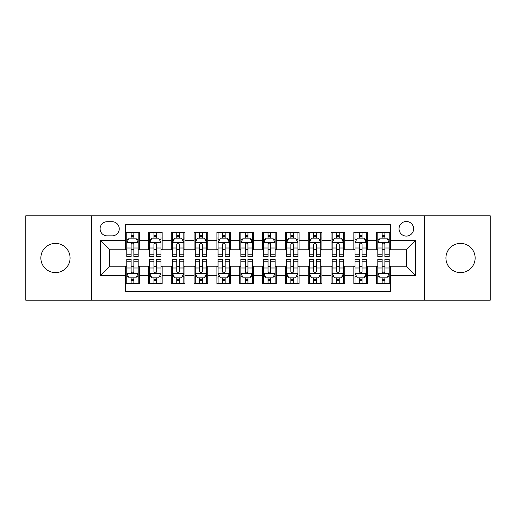 <?xml version="1.0" encoding="UTF-8"?>
<svg xmlns="http://www.w3.org/2000/svg" width="516" height="516" viewBox="0 0 516 516"><rect width="100%" height="100%" fill="white"/><g stroke="black" fill="none" stroke-linecap="round" stroke-linejoin="round"><path stroke-width="0.77" d="M460.53 243.397A14.603 14.603 0 0 0 445.927 258A14.603 14.603 0 0 0 460.53 272.603A14.603 14.603 0 0 0 475.139 258A14.603 14.603 0 0 0 460.53 243.397M55.47 243.397A14.603 14.603 0 0 0 40.861 258A14.603 14.603 0 0 0 55.47 272.603A14.603 14.603 0 0 0 70.073 258A14.603 14.603 0 0 0 55.47 243.397M406.337 221.487A7.301 7.301 0 0 0 399.029 228.788A7.301 7.301 0 0 0 406.337 236.089A7.301 7.301 0 0 0 413.638 228.788A7.301 7.301 0 0 0 406.337 221.487M424.591 300.215L490.2 300.215L490.2 215.785L424.591 215.785L424.591 300.215L91.409 300.215L91.409 215.785L25.8 215.785L25.8 300.215L91.409 300.215M390.36 232.329L376.667 232.329L376.667 240.656L367.54 240.656L367.54 249.783L376.667 249.783L376.667 240.656M367.54 240.656L367.54 232.329L353.847 232.329L353.847 240.656L344.72 240.656L344.72 249.783L353.847 249.783L353.847 240.656M344.72 240.656L344.72 232.329L331.027 232.329L331.027 240.656L321.9 240.656L321.9 249.783L331.027 249.783L331.027 240.656M321.9 240.656L321.9 232.329L308.207 232.329L308.207 240.656L299.08 240.656L299.08 249.783L308.207 249.783L308.207 240.656M299.08 240.656L299.08 232.329L285.387 232.329L285.387 240.656L276.254 240.656L276.254 249.783L285.387 249.783L285.387 240.656M276.254 240.656L276.254 232.329L262.567 232.329L262.567 240.656L253.433 240.656L253.433 249.783L262.567 249.783L262.567 240.656M253.433 240.656L253.433 232.329L239.746 232.329L239.746 240.656L230.613 240.656L230.613 249.783L239.746 249.783L239.746 240.656M230.613 240.656L230.613 232.329L216.92 232.329L216.92 240.656L207.793 240.656L207.793 249.783L216.92 249.783L216.92 240.656M207.793 240.656L207.793 232.329L194.1 232.329L194.1 240.656L184.973 240.656L184.973 249.783L194.1 249.783L194.1 240.656M184.973 240.656L184.973 232.329L171.28 232.329L171.28 240.656L162.153 240.656L162.153 249.783L171.28 249.783L171.28 240.656M162.153 240.656L162.153 232.329L148.46 232.329L148.46 249.783L139.333 249.783L139.333 232.329L125.64 232.329M125.64 283.671L139.333 283.671L139.333 266.217L148.46 266.217L148.46 283.671L162.153 283.671L162.153 266.217L171.28 266.217L171.28 275.344L162.153 275.344M171.28 275.344L171.28 283.671L184.973 283.671L184.973 266.217L194.1 266.217L194.1 275.344L184.973 275.344M194.1 275.344L194.1 283.671L207.793 283.671L207.793 266.217L216.92 266.217L216.92 275.344L207.793 275.344M216.92 275.344L216.92 283.671L230.613 283.671L230.613 266.217L239.746 266.217L239.746 275.344L230.613 275.344M239.746 275.344L239.746 283.671L253.433 283.671L253.433 266.217L262.567 266.217L262.567 275.344L253.433 275.344M262.567 275.344L262.567 283.671L276.254 283.671L276.254 266.217L285.387 266.217L285.387 275.344L276.254 275.344M285.387 275.344L285.387 283.671L299.08 283.671L299.08 266.217L308.207 266.217L308.207 275.344L299.08 275.344M308.207 275.344L308.207 283.671L321.9 283.671L321.9 266.217L331.027 266.217L331.027 275.344L321.9 275.344M331.027 275.344L331.027 283.671L344.72 283.671L344.72 266.217L353.847 266.217L353.847 275.344L344.72 275.344M353.847 275.344L353.847 283.671L367.54 283.671L367.54 266.217L376.667 266.217L376.667 275.344L367.54 275.344M107.154 235.864L112.178 235.864A7.076 7.076 0 0 0 119.248 228.788A7.076 7.076 0 0 0 112.178 221.712L107.154 221.712A7.076 7.076 0 0 0 100.078 228.788A7.076 7.076 0 0 0 107.154 235.864M424.591 215.785L91.409 215.785M390.36 240.656L390.36 224.679L125.64 224.679L125.64 249.783L109.663 249.783L109.663 266.217L125.64 266.217L125.64 291.321L390.36 291.321L390.36 266.217L406.337 266.217L406.337 249.783L390.36 249.783L390.36 240.656L415.464 240.656L415.464 275.344L390.36 275.344M125.64 275.344L100.536 275.344L100.536 240.656L125.64 240.656M376.667 275.344L376.667 283.671L390.36 283.671M125.64 238.031L126.781 238.031M131.116 238.031L133.857 238.031M138.191 238.031L139.333 238.031M125.64 249.557L126.781 249.557M131.116 249.557L133.857 249.557M138.191 249.557L139.333 249.557M125.64 266.443L126.781 266.443M131.116 266.443L133.857 266.443M138.191 266.443L139.333 266.443M125.64 277.969L126.781 277.969M131.116 277.969L133.857 277.969M138.191 277.969L139.333 277.969M148.46 249.557L149.601 249.557M153.936 249.557L156.677 249.557M161.011 249.557L162.153 249.557M148.46 238.031L149.601 238.031M153.936 238.031L156.677 238.031M161.011 238.031L162.153 238.031M148.46 266.443L149.601 266.443M153.936 266.443L156.677 266.443M161.011 266.443L162.153 266.443M148.46 277.969L149.601 277.969M153.936 277.969L156.677 277.969M161.011 277.969L162.153 277.969M171.28 266.443L172.421 266.443M176.756 266.443L179.497 266.443M183.831 266.443L184.973 266.443M171.28 277.969L172.421 277.969M176.756 277.969L179.497 277.969M183.831 277.969L184.973 277.969M171.28 238.031L172.421 238.031M176.756 238.031L179.497 238.031M183.831 238.031L184.973 238.031M171.28 249.557L172.421 249.557M176.756 249.557L179.497 249.557M183.831 249.557L184.973 249.557M194.1 266.443L195.242 266.443M199.582 266.443L202.317 266.443M206.652 266.443L207.793 266.443M194.1 277.969L195.242 277.969M199.582 277.969L202.317 277.969M206.652 277.969L207.793 277.969M194.1 238.031L195.242 238.031M199.582 238.031L202.317 238.031M206.652 238.031L207.793 238.031M194.1 249.557L195.242 249.557M199.582 249.557L202.317 249.557M206.652 249.557L207.793 249.557M216.92 266.443L218.062 266.443M222.402 266.443L225.137 266.443M229.472 266.443L230.613 266.443M216.92 277.969L218.062 277.969M222.402 277.969L225.137 277.969M229.472 277.969L230.613 277.969M216.92 238.031L218.062 238.031M222.402 238.031L225.137 238.031M229.472 238.031L230.613 238.031M216.92 249.557L218.062 249.557M222.402 249.557L225.137 249.557M229.472 249.557L230.613 249.557M239.746 266.443L240.882 266.443M245.223 266.443L247.957 266.443M252.292 266.443L253.433 266.443M239.746 277.969L240.882 277.969M245.223 277.969L247.957 277.969M252.292 277.969L253.433 277.969M239.746 238.031L240.882 238.031M245.223 238.031L247.957 238.031M252.292 238.031L253.433 238.031M239.746 249.557L240.882 249.557M245.223 249.557L247.957 249.557M252.292 249.557L253.433 249.557M262.567 266.443L263.708 266.443M268.043 266.443L270.777 266.443M275.118 266.443L276.254 266.443M262.567 277.969L263.708 277.969M268.043 277.969L270.777 277.969M275.118 277.969L276.254 277.969M262.567 238.031L263.708 238.031M268.043 238.031L270.777 238.031M275.118 238.031L276.254 238.031M262.567 249.557L263.708 249.557M268.043 249.557L270.777 249.557M275.118 249.557L276.254 249.557M285.387 266.443L286.528 266.443M290.863 266.443L293.598 266.443M297.938 266.443L299.08 266.443M285.387 277.969L286.528 277.969M290.863 277.969L293.598 277.969M297.938 277.969L299.08 277.969M285.387 238.031L286.528 238.031M290.863 238.031L293.598 238.031M297.938 238.031L299.08 238.031M285.387 249.557L286.528 249.557M290.863 249.557L293.598 249.557M297.938 249.557L299.08 249.557M308.207 266.443L309.348 266.443M313.683 266.443L316.418 266.443M320.759 266.443L321.9 266.443M308.207 277.969L309.348 277.969M313.683 277.969L316.418 277.969M320.759 277.969L321.9 277.969M308.207 238.031L309.348 238.031M313.683 238.031L316.418 238.031M320.759 238.031L321.9 238.031M308.207 249.557L309.348 249.557M313.683 249.557L316.418 249.557M320.759 249.557L321.9 249.557M331.027 266.443L332.169 266.443M336.503 266.443L339.244 266.443M343.579 266.443L344.72 266.443M331.027 277.969L332.169 277.969M336.503 277.969L339.244 277.969M343.579 277.969L344.72 277.969M331.027 238.031L332.169 238.031M336.503 238.031L339.244 238.031M343.579 238.031L344.72 238.031M331.027 249.557L332.169 249.557M336.503 249.557L339.244 249.557M343.579 249.557L344.72 249.557M353.847 266.443L354.989 266.443M359.323 266.443L362.064 266.443M366.399 266.443L367.54 266.443M353.847 277.969L354.989 277.969M359.323 277.969L362.064 277.969M366.399 277.969L367.54 277.969M353.847 238.031L354.989 238.031M359.323 238.031L362.064 238.031M366.399 238.031L367.54 238.031M353.847 249.557L354.989 249.557M359.323 249.557L362.064 249.557M366.399 249.557L367.54 249.557M376.667 266.443L377.809 266.443M382.143 266.443L384.884 266.443M389.219 266.443L390.36 266.443M376.667 277.969L377.809 277.969M382.143 277.969L384.884 277.969M389.219 277.969L390.36 277.969M376.667 238.031L377.809 238.031M382.143 238.031L384.884 238.031M389.219 238.031L390.36 238.031M376.667 249.557L377.809 249.557M382.143 249.557L384.884 249.557M389.219 249.557L390.36 249.557M109.663 249.783L100.536 240.656M109.663 266.217L100.536 275.344M415.464 240.656L406.337 249.783M415.464 275.344L406.337 266.217M133.857 235.296L131.116 235.296M138.191 254.769L133.857 254.769L133.857 256.633L138.191 256.633L138.191 242.707L135.908 238.147L129.065 238.147L126.781 242.707L126.781 256.633L131.116 256.633L131.116 254.769L126.781 254.769M126.781 242.707L126.781 232.329M138.191 242.707L138.191 232.329M131.116 238.147L131.116 232.329M133.857 232.329L133.857 238.147M133.857 254.769L133.857 244.423C132.941 242.662 132.031 242.662 131.116 244.423L131.116 254.769M131.116 280.704L133.857 280.704M126.781 261.231L131.116 261.231L131.116 259.367L126.781 259.367L126.781 273.293L129.065 277.853L135.908 277.853L138.191 273.293L138.191 259.367L133.857 259.367L133.857 261.231L138.191 261.231M138.191 273.293L138.191 283.671M126.781 273.293L126.781 283.671M133.857 277.853L133.857 283.671M131.116 283.671L131.116 277.853M131.116 261.231L131.116 271.577C132.031 273.338 132.941 273.338 133.857 271.577L133.857 261.231M156.677 235.296L153.936 235.296M161.011 254.769L156.677 254.769L156.677 256.633L161.011 256.633L161.011 242.707L158.728 238.147L151.885 238.147L149.601 242.707L149.601 256.633L153.936 256.633L153.936 254.769L149.601 254.769M149.601 242.707L149.601 232.329M161.011 242.707L161.011 232.329M153.936 238.147L153.936 232.329M156.677 232.329L156.677 238.147M156.677 254.769L156.677 244.423C155.768 242.662 154.852 242.662 153.936 244.423L153.936 254.769M179.497 235.296L176.756 235.296M183.831 254.769L179.497 254.769L179.497 256.633L183.831 256.633L183.831 242.707L181.548 238.147L174.705 238.147L172.421 242.707L172.421 256.633L176.756 256.633L176.756 254.769L172.421 254.769M172.421 242.707L172.421 232.329M183.831 242.707L183.831 232.329M176.756 238.147L176.756 232.329M179.497 232.329L179.497 238.147M179.497 254.769L179.497 244.423C178.588 242.662 177.672 242.662 176.756 244.423L176.756 254.769M202.317 235.296L199.582 235.296M206.652 254.769L202.317 254.769L202.317 256.633L206.652 256.633L206.652 242.707L204.375 238.147L197.525 238.147L195.242 242.707L195.242 256.633L199.582 256.633L199.582 254.769L195.242 254.769M195.242 242.707L195.242 232.329M206.652 242.707L206.652 232.329M199.582 238.147L199.582 232.329M202.317 232.329L202.317 238.147M202.317 254.769L202.317 244.423C201.408 242.662 200.492 242.662 199.582 244.423L199.582 254.769M225.137 235.296L222.402 235.296M229.472 254.769L225.137 254.769L225.137 256.633L229.472 256.633L229.472 242.707L227.195 238.147L220.345 238.147L218.062 242.707L218.062 256.633L222.402 256.633L222.402 254.769L218.062 254.769M218.062 242.707L218.062 232.329M229.472 242.707L229.472 232.329M222.402 238.147L222.402 232.329M225.137 232.329L225.137 238.147M225.137 254.769L225.137 244.423C224.228 242.662 223.312 242.662 222.402 244.423L222.402 254.769M153.936 280.704L156.677 280.704M149.601 261.231L153.936 261.231L153.936 259.367L149.601 259.367L149.601 273.293L151.885 277.853L158.728 277.853L161.011 273.293L161.011 259.367L156.677 259.367L156.677 261.231L161.011 261.231M161.011 273.293L161.011 283.671M149.601 273.293L149.601 283.671M156.677 277.853L156.677 283.671M153.936 283.671L153.936 277.853M153.936 261.231L153.936 271.577C154.852 273.338 155.761 273.338 156.677 271.577L156.677 261.231M176.756 280.704L179.497 280.704M172.421 261.231L176.756 261.231L176.756 259.367L172.421 259.367L172.421 273.293L174.705 277.853L181.548 277.853L183.831 273.293L183.831 259.367L179.497 259.367L179.497 261.231L183.831 261.231M183.831 273.293L183.831 283.671M172.421 273.293L172.421 283.671M179.497 277.853L179.497 283.671M176.756 283.671L176.756 277.853M176.756 261.231L176.756 271.577C177.672 273.338 178.581 273.338 179.497 271.577L179.497 261.231M199.582 280.704L202.317 280.704M195.242 261.231L199.582 261.231L199.582 259.367L195.242 259.367L195.242 273.293L197.525 277.853L204.375 277.853L206.652 273.293L206.652 259.367L202.317 259.367L202.317 261.231L206.652 261.231M206.652 273.293L206.652 283.671M195.242 273.293L195.242 283.671M202.317 277.853L202.317 283.671M199.582 283.671L199.582 277.853M199.582 261.231L199.582 271.577C200.492 273.338 201.401 273.338 202.317 271.577L202.317 261.231M222.402 280.704L225.137 280.704M218.062 261.231L222.402 261.231L222.402 259.367L218.062 259.367L218.062 273.293L220.345 277.853L227.195 277.853L229.472 273.293L229.472 259.367L225.137 259.367L225.137 261.231L229.472 261.231M229.472 273.293L229.472 283.671M218.062 273.293L218.062 283.671M225.137 277.853L225.137 283.671M222.402 283.671L222.402 277.853M222.402 261.231L222.402 271.577C223.312 273.338 224.221 273.338 225.137 271.577L225.137 261.231M247.957 235.296L245.223 235.296M252.292 254.769L247.957 254.769L247.957 256.633L252.292 256.633L252.292 242.707L250.015 238.147L243.165 238.147L240.882 242.707L240.882 256.633L245.223 256.633L245.223 254.769L240.882 254.769M240.882 242.707L240.882 232.329M252.292 242.707L252.292 232.329M245.223 238.147L245.223 232.329M247.957 232.329L247.957 238.147M247.957 254.769L247.957 244.423C247.048 242.662 246.132 242.662 245.223 244.423L245.223 254.769M245.223 280.704L247.957 280.704M240.882 261.231L245.223 261.231L245.223 259.367L240.882 259.367L240.882 273.293L243.165 277.853L250.015 277.853L252.292 273.293L252.292 259.367L247.957 259.367L247.957 261.231L252.292 261.231M252.292 273.293L252.292 283.671M240.882 273.293L240.882 283.671M247.957 277.853L247.957 283.671M245.223 283.671L245.223 277.853M245.223 261.231L245.223 271.577C246.132 273.338 247.048 273.338 247.957 271.577L247.957 261.231M270.777 235.296L268.043 235.296M275.118 254.769L270.777 254.769L270.777 256.633L275.118 256.633L275.118 242.707L272.835 238.147L265.985 238.147L263.708 242.707L263.708 256.633L268.043 256.633L268.043 254.769L263.708 254.769M263.708 242.707L263.708 232.329M275.118 242.707L275.118 232.329M268.043 238.147L268.043 232.329M270.777 232.329L270.777 238.147M270.777 254.769L270.777 244.423C269.868 242.662 268.952 242.662 268.043 244.423L268.043 254.769M268.043 280.704L270.777 280.704M263.708 261.231L268.043 261.231L268.043 259.367L263.708 259.367L263.708 273.293L265.985 277.853L272.835 277.853L275.118 273.293L275.118 259.367L270.777 259.367L270.777 261.231L275.118 261.231M275.118 273.293L275.118 283.671M263.708 273.293L263.708 283.671M270.777 277.853L270.777 283.671M268.043 283.671L268.043 277.853M268.043 261.231L268.043 271.577C268.952 273.338 269.868 273.338 270.777 271.577L270.777 261.231M293.598 235.296L290.863 235.296M297.938 254.769L293.598 254.769L293.598 256.633L297.938 256.633L297.938 242.707L295.655 238.147L288.805 238.147L286.528 242.707L286.528 256.633L290.863 256.633L290.863 254.769L286.528 254.769M286.528 242.707L286.528 232.329M297.938 242.707L297.938 232.329M290.863 238.147L290.863 232.329M293.598 232.329L293.598 238.147M293.598 254.769L293.598 244.423C292.688 242.662 291.779 242.662 290.863 244.423L290.863 254.769M290.863 280.704L293.598 280.704M286.528 261.231L290.863 261.231L290.863 259.367L286.528 259.367L286.528 273.293L288.805 277.853L295.655 277.853L297.938 273.293L297.938 259.367L293.598 259.367L293.598 261.231L297.938 261.231M297.938 273.293L297.938 283.671M286.528 273.293L286.528 283.671M293.598 277.853L293.598 283.671M290.863 283.671L290.863 277.853M290.863 261.231L290.863 271.577C291.772 273.338 292.688 273.338 293.598 271.577L293.598 261.231M316.418 235.296L313.683 235.296M320.759 254.769L316.418 254.769L316.418 256.633L320.759 256.633L320.759 242.707L318.475 238.147L311.625 238.147L309.348 242.707L309.348 256.633L313.683 256.633L313.683 254.769L309.348 254.769M309.348 242.707L309.348 232.329M320.759 242.707L320.759 232.329M313.683 238.147L313.683 232.329M316.418 232.329L316.418 238.147M316.418 254.769L316.418 244.423C315.508 242.662 314.599 242.662 313.683 244.423L313.683 254.769M313.683 280.704L316.418 280.704M309.348 261.231L313.683 261.231L313.683 259.367L309.348 259.367L309.348 273.293L311.625 277.853L318.475 277.853L320.759 273.293L320.759 259.367L316.418 259.367L316.418 261.231L320.759 261.231M320.759 273.293L320.759 283.671M309.348 273.293L309.348 283.671M316.418 277.853L316.418 283.671M313.683 283.671L313.683 277.853M313.683 261.231L313.683 271.577C314.592 273.338 315.508 273.338 316.418 271.577L316.418 261.231M339.244 235.296L336.503 235.296M343.579 254.769L339.244 254.769L339.244 256.633L343.579 256.633L343.579 242.707L341.295 238.147L334.452 238.147L332.169 242.707L332.169 256.633L336.503 256.633L336.503 254.769L332.169 254.769M332.169 242.707L332.169 232.329M343.579 242.707L343.579 232.329M336.503 238.147L336.503 232.329M339.244 232.329L339.244 238.147M339.244 254.769L339.244 244.423C338.328 242.662 337.419 242.662 336.503 244.423L336.503 254.769M336.503 280.704L339.244 280.704M332.169 261.231L336.503 261.231L336.503 259.367L332.169 259.367L332.169 273.293L334.452 277.853L341.295 277.853L343.579 273.293L343.579 259.367L339.244 259.367L339.244 261.231L343.579 261.231M343.579 273.293L343.579 283.671M332.169 273.293L332.169 283.671M339.244 277.853L339.244 283.671M336.503 283.671L336.503 277.853M336.503 261.231L336.503 271.577C337.412 273.338 338.328 273.338 339.244 271.577L339.244 261.231M362.064 235.296L359.323 235.296M366.399 254.769L362.064 254.769L362.064 256.633L366.399 256.633L366.399 242.707L364.115 238.147L357.272 238.147L354.989 242.707L354.989 256.633L359.323 256.633L359.323 254.769L354.989 254.769M354.989 242.707L354.989 232.329M366.399 242.707L366.399 232.329M359.323 238.147L359.323 232.329M362.064 232.329L362.064 238.147M362.064 254.769L362.064 244.423C361.148 242.662 360.239 242.662 359.323 244.423L359.323 254.769M359.323 280.704L362.064 280.704M354.989 261.231L359.323 261.231L359.323 259.367L354.989 259.367L354.989 273.293L357.272 277.853L364.115 277.853L366.399 273.293L366.399 259.367L362.064 259.367L362.064 261.231L366.399 261.231M366.399 273.293L366.399 283.671M354.989 273.293L354.989 283.671M362.064 277.853L362.064 283.671M359.323 283.671L359.323 277.853M359.323 261.231L359.323 271.577C360.233 273.338 361.148 273.338 362.064 271.577L362.064 261.231M384.884 235.296L382.143 235.296M389.219 254.769L384.884 254.769L384.884 256.633L389.219 256.633L389.219 242.707L386.935 238.147L380.092 238.147L377.809 242.707L377.809 256.633L382.143 256.633L382.143 254.769L377.809 254.769M377.809 242.707L377.809 232.329M389.219 242.707L389.219 232.329M382.143 238.147L382.143 232.329M384.884 232.329L384.884 238.147M384.884 254.769L384.884 244.423C383.969 242.662 383.059 242.662 382.143 244.423L382.143 254.769M382.143 280.704L384.884 280.704M377.809 261.231L382.143 261.231L382.143 259.367L377.809 259.367L377.809 273.293L380.092 277.853L386.935 277.853L389.219 273.293L389.219 259.367L384.884 259.367L384.884 261.231L389.219 261.231M389.219 273.293L389.219 283.671M377.809 273.293L377.809 283.671M384.884 277.853L384.884 283.671M382.143 283.671L382.143 277.853M382.143 261.231L382.143 271.577C383.059 273.338 383.969 273.338 384.884 271.577L384.884 261.231M148.46 275.344L139.333 275.344M148.46 240.656L139.333 240.656M138.133 242.597L126.839 242.597M126.781 239.405L128.432 239.405M136.54 239.405L138.191 239.405M131.116 248.002L126.781 248.002M138.191 248.002L133.857 248.002M133.857 236.747L131.116 236.747M126.839 273.403L138.133 273.403M138.191 276.595L136.54 276.595M128.432 276.595L126.781 276.595M133.857 267.998L138.191 267.998M126.781 267.998L131.116 267.998M131.116 279.253L133.857 279.253M160.953 242.597L149.659 242.597M149.601 239.405L151.259 239.405M159.36 239.405L161.011 239.405M153.936 248.002L149.601 248.002M161.011 248.002L156.677 248.002M156.677 236.747L153.936 236.747M183.773 242.597L172.479 242.597M172.421 239.405L174.079 239.405M182.18 239.405L183.831 239.405M176.756 248.002L172.421 248.002M183.831 248.002L179.497 248.002M179.497 236.747L176.756 236.747M206.594 242.597L195.3 242.597M195.242 239.405L196.899 239.405M205 239.405L206.652 239.405M199.582 248.002L195.242 248.002M206.652 248.002L202.317 248.002M202.317 236.747L199.582 236.747M229.42 242.597L218.12 242.597M218.062 239.405L219.719 239.405M227.82 239.405L229.472 239.405M222.402 248.002L218.062 248.002M229.472 248.002L225.137 248.002M225.137 236.747L222.402 236.747M149.659 273.403L160.953 273.403M161.011 276.595L159.36 276.595M151.259 276.595L149.601 276.595M156.677 267.998L161.011 267.998M149.601 267.998L153.936 267.998M153.936 279.253L156.677 279.253M172.479 273.403L183.773 273.403M183.831 276.595L182.18 276.595M174.079 276.595L172.421 276.595M179.497 267.998L183.831 267.998M172.421 267.998L176.756 267.998M176.756 279.253L179.497 279.253M195.3 273.403L206.594 273.403M206.652 276.595L205 276.595M196.899 276.595L195.242 276.595M202.317 267.998L206.652 267.998M195.242 267.998L199.582 267.998M199.582 279.253L202.317 279.253M218.12 273.403L229.42 273.403M229.472 276.595L227.82 276.595M219.719 276.595L218.062 276.595M225.137 267.998L229.472 267.998M218.062 267.998L222.402 267.998M222.402 279.253L225.137 279.253M252.24 242.597L240.94 242.597M240.882 239.405L242.539 239.405M250.641 239.405L252.292 239.405M245.223 248.002L240.882 248.002M252.292 248.002L247.957 248.002M247.957 236.747L245.223 236.747M240.94 273.403L252.24 273.403M252.292 276.595L250.641 276.595M242.539 276.595L240.882 276.595M247.957 267.998L252.292 267.998M240.882 267.998L245.223 267.998M245.223 279.253L247.957 279.253M275.06 242.597L263.76 242.597M263.708 239.405L265.359 239.405M273.461 239.405L275.118 239.405M268.043 248.002L263.708 248.002M275.118 248.002L270.777 248.002M270.777 236.747L268.043 236.747M263.76 273.403L275.06 273.403M275.118 276.595L273.461 276.595M265.359 276.595L263.708 276.595M270.777 267.998L275.118 267.998M263.708 267.998L268.043 267.998M268.043 279.253L270.777 279.253M297.88 242.597L286.58 242.597M286.528 239.405L288.18 239.405M296.281 239.405L297.938 239.405M290.863 248.002L286.528 248.002M297.938 248.002L293.598 248.002M293.598 236.747L290.863 236.747M286.58 273.403L297.88 273.403M297.938 276.595L296.281 276.595M288.18 276.595L286.528 276.595M293.598 267.998L297.938 267.998M286.528 267.998L290.863 267.998M290.863 279.253L293.598 279.253M320.7 242.597L309.406 242.597M309.348 239.405L311 239.405M319.101 239.405L320.759 239.405M313.683 248.002L309.348 248.002M320.759 248.002L316.418 248.002M316.418 236.747L313.683 236.747M309.406 273.403L320.7 273.403M320.759 276.595L319.101 276.595M311 276.595L309.348 276.595M316.418 267.998L320.759 267.998M309.348 267.998L313.683 267.998M313.683 279.253L316.418 279.253M343.521 242.597L332.227 242.597M332.169 239.405L333.82 239.405M341.921 239.405L343.579 239.405M336.503 248.002L332.169 248.002M343.579 248.002L339.244 248.002M339.244 236.747L336.503 236.747M332.227 273.403L343.521 273.403M343.579 276.595L341.921 276.595M333.82 276.595L332.169 276.595M339.244 267.998L343.579 267.998M332.169 267.998L336.503 267.998M336.503 279.253L339.244 279.253M366.341 242.597L355.047 242.597M354.989 239.405L356.64 239.405M364.741 239.405L366.399 239.405M359.323 248.002L354.989 248.002M366.399 248.002L362.064 248.002M362.064 236.747L359.323 236.747M355.047 273.403L366.341 273.403M366.399 276.595L364.741 276.595M356.64 276.595L354.989 276.595M362.064 267.998L366.399 267.998M354.989 267.998L359.323 267.998M359.323 279.253L362.064 279.253M389.161 242.597L377.867 242.597M377.809 239.405L379.46 239.405M387.568 239.405L389.219 239.405M382.143 248.002L377.809 248.002M389.219 248.002L384.884 248.002M384.884 236.747L382.143 236.747M377.867 273.403L389.161 273.403M389.219 276.595L387.568 276.595M379.46 276.595L377.809 276.595M384.884 267.998L389.219 267.998M377.809 267.998L382.143 267.998M382.143 279.253L384.884 279.253"/></g></svg>
